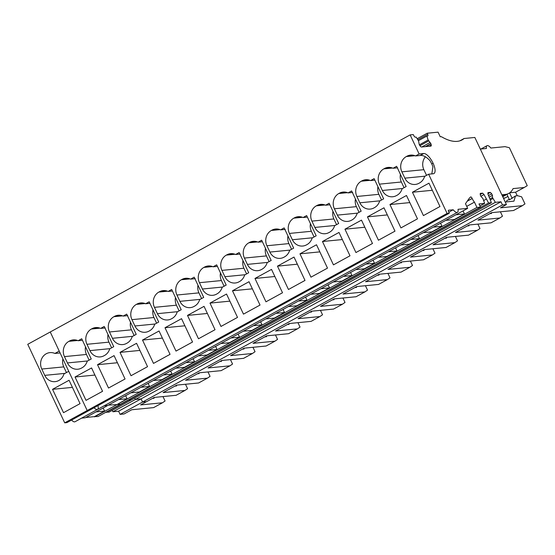 <?xml version="1.0" encoding="UTF-8"?>
<svg xmlns="http://www.w3.org/2000/svg" width="555" height="555" viewBox="0 0 555 555"><rect width="100%" height="100%" fill="white"/><g stroke="black" fill="none" stroke-linecap="round" stroke-linejoin="round"><path stroke-width="0.83" d="M448.815 212.183L453.213 209.776L448.579 210.227A1.63 0.617 61.3 0 0 448.489 210.262A1.63 0.617 61.3 0 0 448.606 211.753L449.293 213.21L447.094 213.425L428.64 174.214L433.24 173.764A11.301 4.28 61.3 0 0 433.913 173.562A11.301 4.28 61.3 0 0 433.06 163.198A11.301 4.28 61.3 0 0 423.722 153.534L419.122 153.985L410.138 134.893L413.288 134.588L413.857 135.697A1.901 0.722 61.3 0 0 415.355 137.182L416.16 137.106L418.56 140.935L419.053 143.544A1.942 0.735 61.3 0 0 419.393 144.772L419.469 144.945A1.942 0.735 61.3 0 0 420.26 146.125L420.69 146.569A1.942 0.735 61.3 0 0 421.467 147.013L430.951 146.083A1.942 0.735 61.3 0 0 431.055 146.048A1.942 0.735 61.3 0 0 431.256 145.528L431.249 145.049A1.942 0.735 61.3 0 0 430.909 143.821L430.826 143.655A1.942 0.735 61.3 0 0 430.035 142.469L428.134 139.999L426.871 136.051L427.676 135.975A1.901 0.722 61.3 0 0 427.787 135.94A1.901 0.722 61.3 0 0 427.711 134.338L427.225 133.221L438.075 132.159L440.226 136.731L441.35 136.669A81.516 30.893 61.3 0 0 462.058 139.909A81.516 30.893 61.3 0 0 464.077 138.514L474.851 137.46L506.431 204.559L500.478 207.827L522.352 205.683L513.535 210.511L491.654 212.655L477.987 220.141L499.861 217.997L491.036 222.832L469.162 224.969L455.488 232.462L477.362 230.318L468.545 235.147L446.671 237.29L432.997 244.776L454.871 242.639L446.053 247.468L424.173 249.611L410.506 257.097L432.38 254.953L423.555 259.782L401.681 261.925L388.007 269.418L409.888 267.274L401.064 272.103L379.19 274.246L365.516 281.732L387.39 279.588L378.572 284.424L356.698 286.567L343.025 294.053L364.899 291.909L356.074 296.738L334.2 298.881L320.526 306.374L342.407 304.23L333.583 309.059L311.709 311.202L298.035 318.688L319.909 316.544L311.091 321.38L289.217 323.523L275.544 331.009L297.418 328.865L288.593 333.694L266.719 335.837L253.045 343.33L274.926 341.186L266.102 346.015L244.228 348.158L230.554 355.644L252.428 353.5L243.61 358.336L221.736 360.479L208.063 367.965L229.936 365.821L221.119 370.65L199.238 372.793L185.571 380.279L207.445 378.142L198.621 382.971L176.747 385.114L163.073 392.6L184.947 390.456L176.129 395.292L154.255 397.429L140.581 404.921L162.455 402.777L153.638 407.606L131.757 409.75L124.043 413.974L120.081 414.363L118.597 411.206L112.949 411.754L112.124 410.436M506.431 204.559L502.469 204.948L500.985 201.791L495.344 202.339L492.486 197.538L492.445 195.381L491.702 193.799L490.356 192.405L487.935 192.641L487.963 194.167L491.397 202.728L109.002 412.143L106.033 412.171M467.407 200.924L472.166 198.496A7.153 2.713 61.3 0 0 474.449 202.145L476.946 207.452L480.477 207.105L98.089 416.521L94.44 416.625L104.583 411.068L103.14 407.994M85.845 417.464L94.44 416.625M472.104 198.35A1.63 0.617 61.3 0 0 470.64 196.949A1.63 0.617 61.3 0 0 470.598 196.983A77.735 29.457 61.3 0 0 468.434 199.432L465.485 203.713L467.671 208.361L85.283 417.776L81.62 418.13M71.567 420.073A7.062 2.678 61.3 0 0 75.022 421.744L97.513 409.43A7.062 2.678 61.3 0 0 98.131 406.399M64.706 422.841L87.197 410.527L89.397 410.312L66.905 422.626L64.706 422.841L27.75 344.308L50.241 331.987L59.225 351.079L54.889 353.452A11.412 10.427 -95.6 0 0 49.922 352.619A11.412 10.427 -95.6 0 0 40.89 361.125A11.412 10.427 -95.6 0 0 41.771 369.04L44.747 375.367A11.412 10.427 -95.6 0 0 50.866 381.098A11.412 10.427 -95.6 0 0 55.125 381.646A11.412 10.427 -95.6 0 0 63.957 373.931L68.744 371.309L87.197 410.527L447.094 213.425M95.987 411.907L104.583 411.068M162.455 402.777L165.071 400.994L162.99 396.575M154.283 397.429L154.047 398.261L152.458 398.414M60.127 352.987L54.889 353.452M62.902 358.891A11.412 10.427 -95.6 0 0 63.77 366.89L41.771 369.04M66.44 372.571L63.77 366.89M52.538 389.326L69.077 380.265L80.066 403.624L63.527 412.677L52.538 389.326L72.421 387.376M476.946 207.452L117.049 404.546L120.581 404.2L117.049 404.546L94.551 416.867M108.343 405.143L117.049 404.546L127.081 398.747L125.631 395.673M107.774 405.455L104.111 405.816L107.774 405.455M97.513 409.43A7.062 2.678 61.3 0 1 94.066 407.752A7.062 2.678 61.3 0 0 97.513 409.43L457.41 212.329A7.062 2.678 61.3 0 0 458.028 209.304L467.671 208.361M120.081 414.363L502.469 204.948M500.985 201.791L141.088 398.885L142.573 402.049L146.534 401.66L142.573 402.049L141.088 398.885L118.597 411.206M495.344 202.339L135.448 399.44L141.088 398.885L135.448 399.44L112.949 411.754M135.448 399.44L134.615 398.115L135.448 399.44M491.397 202.728L488.58 203.005L128.684 400.099L131.5 399.822L128.684 400.099L106.185 412.421M506.958 194.403L509.511 199.821L515.463 195.929L513.944 201.16L505.23 202.013M509.58 192.911L512.154 198.371M480.477 207.105L478.986 203.942L484.633 203.394L479.936 205.96M488.58 203.005L484.002 194.548L482.656 193.154L480.235 193.397L480.262 194.916L481.005 196.498L482.912 198.475L484.633 203.394M453.213 209.776A7.062 2.678 61.3 0 0 457.41 212.329M428.592 140.97L419.927 145.715M423.722 153.534L420.142 155.497L415.542 155.948A11.412 10.427 -95.6 0 0 410.568 155.109A11.412 10.427 -95.6 0 0 406.877 156.253L406.329 156.552A11.412 10.427 -95.6 0 0 400.981 163.919A11.412 10.427 -95.6 0 0 401.869 171.835L404.845 178.162A11.412 10.427 -95.6 0 0 410.957 183.899A11.412 10.427 -95.6 0 0 415.216 184.447A11.412 10.427 -95.6 0 0 418.914 183.303L419.462 182.997A11.412 10.427 -95.6 0 0 424.603 176.421L428.64 174.214M419.122 153.985L415.542 155.948M431.839 173.902L432.907 166.833A11.301 4.28 61.3 0 0 431.735 163.926A11.301 4.28 61.3 0 0 429.848 160.52C426.323 156.76 423.083 155.088 420.142 155.497M472.166 198.496L467.206 201.215M466.734 206.37L474.449 202.145M522.352 205.683L524.968 203.9L521.644 196.845L517.662 195.714L515.463 195.929M509.268 199.314L506.639 200.757L506.306 201.909M499.861 217.997L502.469 216.214L500.395 211.795M491.688 212.648L491.446 213.481L489.864 213.64M477.362 230.318L479.978 228.535L477.897 224.116M469.197 224.969L468.954 225.802L467.365 225.954M454.871 242.639L457.487 240.856L455.405 236.437M446.699 237.29L446.463 238.116L444.874 238.275M432.38 254.953L434.988 253.17L432.914 248.751M424.207 249.604L423.964 250.437L422.383 250.589M409.888 267.274L412.497 265.491L410.416 261.072M401.716 261.925L401.473 262.758L399.884 262.91M387.39 279.588L390.005 277.812L387.924 273.393M379.218 274.246L378.982 275.072L377.393 275.231M364.899 291.909L367.514 290.126L365.433 285.707M356.726 286.56L356.483 287.393L354.902 287.546M342.407 304.23L345.016 302.447L342.941 298.028M334.235 298.881L333.992 299.714L332.41 299.866M319.909 316.544L322.524 314.761L320.443 310.349M311.743 311.202L311.501 312.028L309.912 312.188M297.418 328.865L300.033 327.082L297.952 322.663M289.245 323.516L289.002 324.349L287.421 324.502M274.926 341.186L277.535 339.403L275.46 334.984M266.754 335.837L266.511 336.67L264.929 336.823M252.428 353.5L255.043 351.717L252.962 347.305M244.262 348.151L244.02 348.984L242.431 349.144M229.936 365.821L232.552 364.038L230.471 359.619M221.764 360.473L221.521 361.305L219.94 361.458M207.445 378.142L210.054 376.359L207.979 371.94M199.273 372.793L199.03 373.619L197.448 373.779M184.947 390.456L187.562 388.673L185.481 384.254M176.781 385.108L176.539 385.94L174.95 386.093M503.656 198.655L504.731 197.941M501.831 194.784L505.286 194.444A59.968 22.727 61.3 0 0 508.824 193.376A59.968 22.727 61.3 0 0 513.077 188.596L524.197 187.507L527.25 185.682L509.393 147.727L505.029 146.652L490.863 148.039A6.521 2.47 61.3 0 0 486.999 145.701A6.521 2.47 61.3 0 0 486.423 148.476L480.318 149.073M503.378 198.073L505.23 197.892L507.908 196.421M425.449 156.746A11.412 10.427 -95.6 0 0 423.867 169.684L401.869 171.835M426.538 175.366L423.867 169.684M78.137 340.721A11.412 10.427 -95.6 0 0 73.17 339.882A11.412 10.427 -95.6 0 0 69.472 341.027L68.924 341.332A11.412 10.427 -95.6 0 0 63.582 348.693A11.412 10.427 -95.6 0 0 64.463 356.615L67.439 362.935A11.412 10.427 -95.6 0 0 73.558 368.673A11.412 10.427 -95.6 0 0 77.818 369.221A11.412 10.427 -95.6 0 0 81.509 368.076L82.057 367.778A11.412 10.427 -95.6 0 0 87.197 361.201L91.242 358.988L81.717 338.758L78.137 340.721L82.445 340.298M85.519 346.826A11.412 10.427 -95.6 0 0 86.462 354.458L64.463 356.615M89.133 360.139L86.462 354.458M269.883 252.074A11.412 10.427 -95.6 0 0 275.995 257.804A11.412 10.427 -95.6 0 0 280.254 258.352A11.412 10.427 -95.6 0 0 283.952 257.208L284.5 256.909A11.412 10.427 -95.6 0 0 289.641 250.333L293.678 248.127L284.16 227.897L280.58 229.853A11.412 10.427 -95.6 0 0 275.606 229.021A11.412 10.427 -95.6 0 0 271.915 230.165L271.367 230.464A11.412 10.427 -95.6 0 0 266.025 237.831A11.412 10.427 -95.6 0 0 266.906 245.747L269.883 252.074L290.085 250.09M285.18 229.402L280.58 229.853M287.962 235.965A11.412 10.427 -95.6 0 0 288.905 243.596L266.906 245.747M291.576 249.278L288.905 243.596M157.412 313.665A11.412 10.427 -95.6 0 0 163.531 319.402A11.412 10.427 -95.6 0 0 167.79 319.951A11.412 10.427 -95.6 0 0 171.481 318.806L172.036 318.501A11.412 10.427 -95.6 0 0 177.177 311.924L181.214 309.718L171.696 289.488L168.109 291.451A11.412 10.427 -95.6 0 0 163.142 290.612A11.412 10.427 -95.6 0 0 159.452 291.757L158.897 292.055A11.412 10.427 -95.6 0 0 153.555 299.423A11.412 10.427 -95.6 0 0 154.443 307.345L157.412 313.665L177.621 311.681M172.418 291.028L168.109 291.451M175.491 297.556A11.412 10.427 -95.6 0 0 176.434 305.188L154.443 307.345M179.112 310.869L176.434 305.188M337.364 215.118A11.412 10.427 -95.6 0 0 343.476 220.855A11.412 10.427 -95.6 0 0 347.735 221.396A11.412 10.427 -95.6 0 0 351.433 220.252L351.981 219.953A11.412 10.427 -95.6 0 0 357.122 213.377L361.159 211.171L351.641 190.941L348.061 192.904A11.412 10.427 -95.6 0 0 343.087 192.065A11.412 10.427 -95.6 0 0 339.396 193.209L338.848 193.508A11.412 10.427 -95.6 0 0 333.5 200.875A11.412 10.427 -95.6 0 0 334.387 208.791L337.364 215.118L357.566 213.134M352.661 192.453L348.061 192.904M355.436 199.009A11.412 10.427 -95.6 0 0 356.386 206.64L334.387 208.791M359.057 212.322L356.386 206.64M100.628 328.407A11.412 10.427 -95.6 0 0 95.661 327.568A11.412 10.427 -95.6 0 0 91.97 328.713L91.415 329.011A11.412 10.427 -95.6 0 0 86.074 336.379A11.412 10.427 -95.6 0 0 86.962 344.294L89.938 350.621A11.412 10.427 -95.6 0 0 96.05 356.359A11.412 10.427 -95.6 0 0 100.309 356.907A11.412 10.427 -95.6 0 0 104 355.755L104.555 355.457A11.412 10.427 -95.6 0 0 109.696 348.88L113.733 346.674L104.215 326.444L100.628 328.407L105.228 327.956M108.01 334.512A11.412 10.427 -95.6 0 0 108.953 342.144L86.962 344.294M111.631 347.825L108.953 342.144M145.618 303.765A11.412 10.427 -95.6 0 0 140.651 302.926A11.412 10.427 -95.6 0 0 136.953 304.078L136.405 304.376A11.412 10.427 -95.6 0 0 131.063 311.737A11.412 10.427 -95.6 0 0 131.944 319.659L134.92 325.979A11.412 10.427 -95.6 0 0 141.039 331.717A11.412 10.427 -95.6 0 0 145.299 332.265A11.412 10.427 -95.6 0 0 148.99 331.12L149.538 330.822A11.412 10.427 -95.6 0 0 154.679 324.245L158.716 322.032L149.198 301.802L145.618 303.765L149.926 303.342M153 309.877A11.412 10.427 -95.6 0 0 153.943 317.509L131.944 319.659M156.614 323.183L153.943 317.509M292.374 239.753A11.412 10.427 -95.6 0 0 298.493 245.49A11.412 10.427 -95.6 0 0 302.752 246.038A11.412 10.427 -95.6 0 0 306.443 244.894L306.998 244.588A11.412 10.427 -95.6 0 0 312.139 238.019L316.177 235.806L306.658 215.576L303.072 217.539A11.412 10.427 -95.6 0 0 298.104 216.7A11.412 10.427 -95.6 0 0 294.407 217.844L293.859 218.15A11.412 10.427 -95.6 0 0 288.517 225.51A11.412 10.427 -95.6 0 0 289.405 233.433L292.374 239.753L312.583 237.776M307.38 217.116L303.072 217.539M310.453 223.644A11.412 10.427 -95.6 0 0 311.397 231.275L289.405 233.433M314.068 236.957L311.397 231.275M213.099 266.809A11.412 10.427 -95.6 0 0 208.125 265.977A11.412 10.427 -95.6 0 0 204.434 267.122L203.886 267.42A11.412 10.427 -95.6 0 0 198.544 274.78A11.412 10.427 -95.6 0 0 199.425 282.703L202.402 289.023A11.412 10.427 -95.6 0 0 208.513 294.76A11.412 10.427 -95.6 0 0 212.78 295.309A11.412 10.427 -95.6 0 0 216.471 294.164L217.019 293.866A11.412 10.427 -95.6 0 0 222.16 287.289L226.197 285.076L216.679 264.853L213.099 266.809L217.407 266.393M220.481 272.921A11.412 10.427 -95.6 0 0 221.424 280.552L199.425 282.703M224.095 286.227L221.424 280.552M258.082 242.174A11.412 10.427 -95.6 0 0 253.115 241.335A11.412 10.427 -95.6 0 0 249.424 242.479L248.869 242.785A11.412 10.427 -95.6 0 0 243.527 250.145A11.412 10.427 -95.6 0 0 244.415 258.068L247.391 264.388A11.412 10.427 -95.6 0 0 253.503 270.125A11.412 10.427 -95.6 0 0 257.763 270.673A11.412 10.427 -95.6 0 0 261.454 269.529L262.009 269.224A11.412 10.427 -95.6 0 0 267.149 262.654L271.187 260.441L261.669 240.211L258.082 242.174L262.39 241.751M265.463 248.279A11.412 10.427 -95.6 0 0 266.414 255.91L244.415 258.068M269.085 261.592L266.414 255.91M235.591 254.495A11.412 10.427 -95.6 0 0 230.623 253.656A11.412 10.427 -95.6 0 0 226.926 254.8L226.378 255.099A11.412 10.427 -95.6 0 0 221.036 262.466A11.412 10.427 -95.6 0 0 221.924 270.389L224.893 276.709A11.412 10.427 -95.6 0 0 231.012 282.446A11.412 10.427 -95.6 0 0 235.271 282.995A11.412 10.427 -95.6 0 0 238.962 281.85L239.517 281.545A11.412 10.427 -95.6 0 0 244.658 274.975L248.696 272.762L239.177 252.532L235.591 254.495L240.19 254.044M242.972 260.6A11.412 10.427 -95.6 0 0 243.916 268.231L221.924 270.389M246.593 273.913L243.916 268.231M325.563 205.218A11.412 10.427 -95.6 0 0 320.596 204.379A11.412 10.427 -95.6 0 0 316.905 205.523L316.35 205.829A11.412 10.427 -95.6 0 0 311.008 213.189A11.412 10.427 -95.6 0 0 311.896 221.112L314.872 227.432A11.412 10.427 -95.6 0 0 320.984 233.169A11.412 10.427 -95.6 0 0 325.244 233.717A11.412 10.427 -95.6 0 0 328.935 232.573L329.49 232.274A11.412 10.427 -95.6 0 0 334.63 225.698L338.668 223.485L329.15 203.255L325.563 205.218L329.871 204.795M332.945 211.323A11.412 10.427 -95.6 0 0 333.888 218.954L311.896 221.112M336.566 224.636L333.888 218.954M355.998 188.554A11.412 10.427 -95.6 0 0 356.879 196.477L359.855 202.797A11.412 10.427 -95.6 0 0 365.974 208.534A11.412 10.427 -95.6 0 0 370.234 209.082A11.412 10.427 -95.6 0 0 373.924 207.938L374.472 207.632A11.412 10.427 -95.6 0 0 379.613 201.063L383.658 198.85L374.132 178.62L370.553 180.583A11.412 10.427 -95.6 0 0 365.585 179.744A11.412 10.427 -95.6 0 0 361.888 180.888L361.34 181.194A11.412 10.427 -95.6 0 0 355.998 188.554M377.934 186.688A11.412 10.427 -95.6 0 0 378.878 194.319L356.879 196.477M381.549 200.001L378.878 194.319M374.861 180.16L370.553 180.583M382.353 190.476A11.412 10.427 -95.6 0 0 388.465 196.213A11.412 10.427 -95.6 0 0 392.725 196.761A11.412 10.427 -95.6 0 0 396.416 195.617L396.971 195.318A11.412 10.427 -95.6 0 0 402.111 188.742L406.149 186.529L396.631 166.299L393.044 168.262A11.412 10.427 -95.6 0 0 388.077 167.423A11.412 10.427 -95.6 0 0 384.386 168.567L383.831 168.873A11.412 10.427 -95.6 0 0 378.489 176.233A11.412 10.427 -95.6 0 0 379.377 184.156L382.353 190.476L402.555 188.499M397.644 167.811L393.044 168.262M400.426 174.374A11.412 10.427 -95.6 0 0 401.369 181.998L379.377 184.156M404.047 187.68L401.369 181.998M179.91 301.344A11.412 10.427 -95.6 0 0 186.022 307.082A11.412 10.427 -95.6 0 0 190.282 307.63A11.412 10.427 -95.6 0 0 193.972 306.485L194.527 306.18A11.412 10.427 -95.6 0 0 199.668 299.61L203.706 297.397L194.188 277.167L190.608 279.13A11.412 10.427 -95.6 0 0 185.634 278.291A11.412 10.427 -95.6 0 0 181.943 279.436L181.388 279.741A11.412 10.427 -95.6 0 0 176.046 287.101A11.412 10.427 -95.6 0 0 176.934 295.024L179.91 301.344L200.112 299.367M195.207 278.679L190.608 279.13M197.982 285.235A11.412 10.427 -95.6 0 0 198.933 292.867L176.934 295.024M201.604 298.548L198.933 292.867M123.127 316.086A11.412 10.427 -95.6 0 0 118.153 315.247A11.412 10.427 -95.6 0 0 114.462 316.392L113.907 316.697A11.412 10.427 -95.6 0 0 108.565 324.058A11.412 10.427 -95.6 0 0 109.453 331.98L112.429 338.3A11.412 10.427 -95.6 0 0 118.541 344.038A11.412 10.427 -95.6 0 0 122.801 344.586A11.412 10.427 -95.6 0 0 126.498 343.441L127.046 343.136A11.412 10.427 -95.6 0 0 132.187 336.566L136.225 334.353L126.706 314.123L123.127 316.086L127.726 315.635M130.501 322.191A11.412 10.427 -95.6 0 0 131.452 329.823L109.453 331.98M134.123 335.504L131.452 329.823M389.943 204.545L406.482 195.492L417.471 218.843L400.932 227.904L389.943 204.545L409.826 202.603M367.452 216.866L383.991 207.806L394.98 231.164L378.441 240.218L367.452 216.866L387.335 214.917M344.953 229.187L361.492 220.127L372.481 243.478L355.942 252.539L344.953 229.187L364.843 227.238M322.462 241.501L339.001 232.448L349.99 255.8L333.451 264.86L322.462 241.501L342.345 239.559M299.971 253.822L316.51 244.762L327.499 268.12L310.96 277.174L299.971 253.822L319.853 251.873M277.472 266.143L294.011 257.083L305 280.435L288.461 289.495L277.472 266.143L297.362 264.194M254.981 278.457L271.52 269.404L282.509 292.756L265.97 301.809L254.981 278.457L274.864 276.508M232.489 290.778L249.028 281.718L260.017 305.07L243.478 314.13L232.489 290.778L252.372 288.829M209.991 303.099L226.53 294.039L237.519 317.391L220.98 326.451L209.991 303.099L229.881 301.15M187.5 315.413L204.039 306.36L215.028 329.712L198.489 338.765L187.5 315.413L207.383 313.464M165.008 327.734L181.547 318.674L192.536 342.026L175.997 351.086L165.008 327.734L184.891 325.785M142.51 340.048L159.049 330.995L170.038 354.347L153.499 363.407L142.51 340.048L162.4 338.106M120.019 352.37L136.558 343.309L147.547 366.668L131.008 375.721L120.019 352.37L139.902 350.42M97.527 364.69L114.066 355.63L125.055 378.982L108.516 388.042L97.527 364.69L117.41 362.741M75.029 377.005L91.575 367.951L102.564 391.303L86.018 400.363L75.029 377.005L94.919 375.062M412.434 192.231L428.973 183.171L439.962 206.522L423.423 215.583L412.434 192.231L432.317 190.282M433.393 227.134L441.988 226.287L440.538 223.214M423.25 232.684L431.846 231.844L441.988 226.287M410.901 239.448L419.497 238.608L418.047 235.535M400.759 245.005L409.347 244.165L419.497 238.608M388.41 251.769L396.998 250.929L395.555 247.856M378.26 257.326L386.856 256.479L396.998 250.929M365.912 264.09L374.507 263.243L373.064 260.17M355.769 269.64L364.364 268.8L374.507 263.243M343.42 276.404L352.016 275.564L350.566 272.491M333.277 281.961L341.866 281.121L352.016 275.564M320.929 288.725L329.517 287.885L328.074 284.812M310.779 294.282L319.375 293.435L329.517 287.885M298.43 301.046L307.026 300.2L305.583 297.126M288.288 306.596L296.883 305.756L307.026 300.2M275.939 313.36L284.535 312.521L283.085 309.447M265.796 318.917L274.385 318.077L284.535 312.521M253.448 325.681L262.036 324.835L260.593 321.768M243.298 331.238L251.894 330.392L262.036 324.835M230.949 337.995L239.545 337.156L238.102 334.082M220.807 343.552L229.402 342.712L239.545 337.156M208.458 350.316L217.054 349.477L215.604 346.403M198.315 355.873L206.911 355.034L217.054 349.477M185.967 362.637L194.555 361.791L193.112 358.717M175.817 368.194L184.413 367.348L194.555 361.791M163.468 374.951L172.064 374.112L170.621 371.038M153.326 380.508L161.921 379.669L172.064 374.112M140.977 387.272L149.572 386.433L148.123 383.359M130.834 392.829L139.43 391.983L149.572 386.433M118.486 399.593L127.081 398.747M455.884 214.813L464.479 213.973L463.037 210.9M445.741 220.37L454.337 219.523L464.479 213.973M509.754 192.786L515.588 192.217L524.197 187.507M515.588 192.217L517.246 195.755M410.138 134.893L50.241 331.987L87.197 410.527L89.397 410.312L449.293 213.21M417.18 138.722L427.225 133.221M459.797 140.859L464.077 138.514M492.937 198.51L490.481 199.855M492.486 197.538L490.148 198.815M492.445 195.381L489.337 197.08M491.702 193.799L488.594 195.499M490.356 192.405L487.956 193.716M486.18 199.169L483.717 200.522M484.002 194.548L480.894 196.255M482.656 193.154L480.255 194.472M418.408 140.686L426.871 136.051M428.134 139.999L419.393 144.786M44.747 375.367L64.956 373.383M59.489 353.001L60.002 352.723M430.035 142.469L421.807 146.978M425.401 146.624L430.826 143.655M430.909 143.821L425.872 146.576M429.015 146.27L431.249 145.049M431.256 145.528L430.097 146.166M431.735 163.926L433.06 163.198M502.414 196.019L505.286 194.444M414.973 155.705L406.329 156.552M404.845 178.162L425.047 176.178M414.412 155.511L406.877 156.253M77.013 340.291L69.472 341.027M68.924 341.332L77.568 340.486M67.439 362.935L87.641 360.958M279.456 229.423L271.915 230.165M271.367 230.464L280.011 229.617M166.986 291.014L159.452 291.757M158.897 292.055L167.541 291.208M346.937 192.467L339.396 193.209M338.848 193.508L347.492 192.661M99.505 327.97L91.97 328.713M91.415 329.011L100.06 328.165M89.938 350.621L110.14 348.637M144.494 303.335L136.953 304.078M136.405 304.376L145.049 303.529M134.92 325.979L155.123 324.002M301.948 217.109L294.407 217.844M293.859 218.15L302.503 217.296M211.975 266.379L204.434 267.122M203.886 267.42L212.53 266.573M202.402 289.023L222.604 287.046M256.958 241.744L249.424 242.479M248.869 242.785L257.513 241.938M247.391 264.388L267.593 262.411M234.467 254.065L226.926 254.8M226.378 255.099L235.022 254.252M224.893 276.709L245.102 274.732M324.439 204.788L316.905 205.523M316.35 205.829L324.994 204.982M314.872 227.432L335.074 225.455M369.984 180.347L361.34 181.194M359.855 202.797L380.057 200.82M369.429 180.153L361.888 180.888M391.92 167.832L384.386 168.567M383.831 168.873L392.475 168.026M189.477 278.7L181.943 279.436M181.388 279.741L190.032 278.894M121.996 315.656L114.462 316.392M113.907 316.697L122.551 315.85M112.429 338.3L132.631 336.323M417.825 139.756L427.711 134.338M486.999 145.701L480.949 149.011M508.824 193.376L502.74 196.713"/></g></svg>
